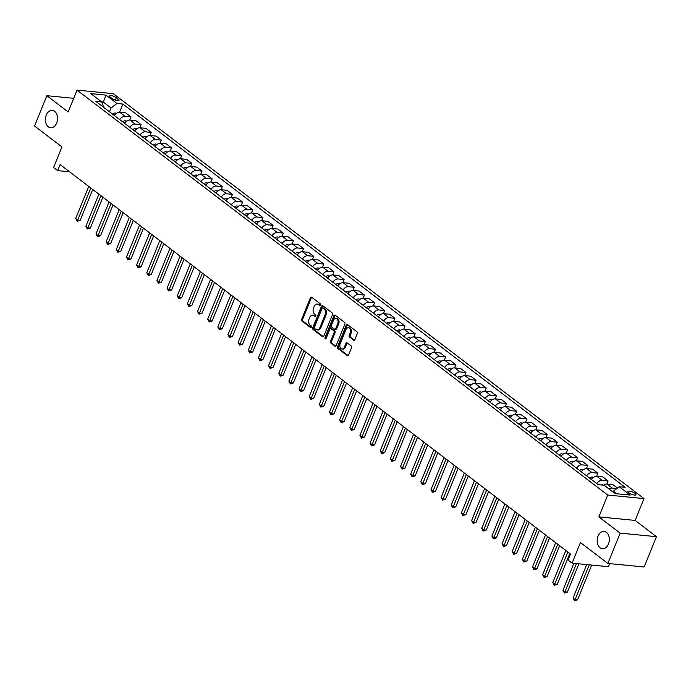 <?xml version="1.0" encoding="UTF-8"?>
<svg xmlns="http://www.w3.org/2000/svg" width="691" height="691" viewBox="0 0 691 691"><rect width="100%" height="100%" fill="white"/><g stroke="black" fill="none" stroke-linecap="round" stroke-linejoin="round"><path stroke-width="1.04" d="M320.339 304.956A0.941 0.648 -84.4 0 0 320.123 303.695L311.65 297.234A1.339 0.924 -84.4 0 0 310.371 297.812L301.673 319.242A1.339 0.924 -84.4 0 0 301.984 321.039L310.449 327.499A0.941 0.648 -84.4 0 0 311.131 325.832L310.034 324.995A4.284 2.971 -84.4 0 1 309.032 319.242L309.758 317.454A4.284 2.971 -84.4 0 1 312.721 315.139A4.284 2.971 -84.4 0 1 313.852 315.597L314.949 316.435A0.941 0.648 -84.4 0 0 315.623 314.768L314.526 313.93A4.284 2.971 -84.4 0 1 313.524 308.169L314.25 306.389A4.284 2.971 -84.4 0 1 317.212 304.066A4.284 2.971 -84.4 0 1 318.344 304.524L319.441 305.362A0.941 0.648 -84.4 0 0 320.339 304.956M598.061 536.121A8.733 6.046 -84.4 0 0 602.405 548.784A8.733 6.046 -84.4 0 0 608.451 544.05A8.733 6.046 -84.4 0 0 604.107 531.388A8.733 6.046 -84.4 0 0 598.061 536.121M46.271 115.095A8.733 6.046 -84.4 0 0 50.616 127.757A8.733 6.046 -84.4 0 0 56.662 123.024A8.733 6.046 -84.4 0 0 52.317 110.37A8.733 6.046 -84.4 0 0 46.271 115.095M635.046 493.391A4.371 1.244 22.1 0 0 630.753 491.387A4.371 1.244 22.1 0 0 627.86 491.448A4.371 1.244 22.1 0 0 628.775 492.778A4.371 1.244 22.1 0 0 633.068 494.791A4.371 1.244 22.1 0 0 635.962 494.73A4.371 1.244 22.1 0 0 635.046 493.391M353.559 340.197A1.339 0.924 -84.4 0 0 354.837 339.618L357.282 333.606A1.339 0.924 -84.4 0 0 356.962 331.81L347.556 324.632A1.339 0.924 -84.4 0 0 346.277 325.211L337.579 346.64A1.339 0.924 -84.4 0 0 337.89 348.437L347.297 355.615A1.339 0.924 -84.4 0 0 348.575 355.027L351.529 347.772A1.339 0.924 -84.4 0 0 351.209 345.975L347.184 342.9A1.339 0.924 -84.4 0 0 345.906 343.479L344.446 347.081A3.585 2.479 -84.4 0 1 341.967 349.024A3.585 2.479 -84.4 0 1 340.179 343.833L345.906 329.728A3.585 2.479 -84.4 0 1 348.385 327.784A3.585 2.479 -84.4 0 1 350.173 332.976L349.214 335.334A1.339 0.924 -84.4 0 0 349.534 337.13L354.284 340.274M73.712 98.321L46.858 95.695L34.55 126.012L61.957 146.924L53.587 167.533L57.647 170.634L60.108 164.57L570.481 553.992L568.019 560.055L572.079 563.156L608.365 566.698L609.609 563.623M620.164 533.141L656.45 536.682L635.133 520.418L598.855 516.877L620.164 533.141L607.855 563.45L580.449 542.539L572.079 563.156M598.855 516.877L607.717 495.05L77.038 90.132L113.324 93.674L643.995 498.591L607.717 495.05M46.858 95.695L68.176 111.959L77.038 90.132M332.492 314.69A1.339 0.924 -84.4 0 0 332.172 312.893L322.766 305.716A1.339 0.924 -84.4 0 0 321.488 306.303L312.79 327.724A1.339 0.924 -84.4 0 0 313.101 329.521L322.507 336.698A1.339 0.924 -84.4 0 0 323.785 336.12L332.492 314.69M335.161 315.174L344.567 322.351A1.339 0.924 -84.4 0 1 344.887 324.148L336.18 345.578A1.339 0.924 -84.4 0 1 334.902 346.156L330.877 343.082A1.339 0.924 -84.4 0 1 330.566 341.285L334.09 332.596A1.339 0.924 -84.4 0 0 333.779 330.799L331.11 328.761A1.339 0.924 -84.4 0 0 329.832 329.339L326.152 338.391A0.941 0.648 -84.4 0 1 325.038 337.536L333.883 315.752A1.339 0.924 -84.4 0 1 335.161 315.174M656.45 536.682L644.142 566.991L607.855 563.45M110.292 97.111L112.08 98.476A4.232 1.201 22.1 0 0 116.243 100.42A4.232 1.201 22.1 0 0 119.042 100.359A4.232 1.201 22.1 0 0 118.161 99.063L116.373 97.699A4.232 1.201 22.1 0 0 112.21 95.755A4.232 1.201 22.1 0 0 109.411 95.816A4.232 1.201 22.1 0 0 110.292 97.111M103.728 107.399L101.836 102.009L95.911 101.43L598.164 484.659L604.098 485.237L615.059 493.607L630.157 495.076L619.196 486.714L625.13 487.293L122.877 104.065L116.943 103.486L111.052 107.951L109.489 111.795M101.836 102.009L90.875 93.648L105.982 95.125L116.943 103.486M635.133 520.418L643.995 498.591M57.647 170.634L69.584 171.8M102.57 103.961L103.33 102.069L101.707 101.905M111.052 107.951L103.33 102.069L105.982 95.125M616.692 493.763L613.306 491.18L612.969 492.009M119.534 112.279L122.877 104.065M129.683 120.027L130.953 116.9L125.676 112.875L119.742 112.296A5.459 3.619 127.3 0 0 114.456 115.587M139.841 127.775L141.111 124.648L135.825 120.623L129.899 120.044A5.459 3.619 127.3 0 0 124.605 123.326M149.99 135.514L151.26 132.396L145.982 128.362L140.048 127.783A5.459 3.619 127.3 0 0 134.754 131.074M160.139 143.262L161.409 140.135L156.131 136.11L150.197 135.531A5.459 3.619 127.3 0 0 144.911 138.822M170.288 151.009L171.558 147.883L166.281 143.858L160.347 143.279A5.459 3.619 127.3 0 0 155.06 146.57M180.437 158.757L181.707 155.63L176.43 151.597L170.496 151.018A5.459 3.619 127.3 0 0 165.209 154.309M190.595 166.496L191.856 163.37L186.579 159.345L180.653 158.766A5.459 3.619 127.3 0 0 175.359 162.057M200.744 174.244L202.014 171.118L196.736 167.092L190.802 166.514A5.459 3.619 127.3 0 0 185.508 169.805M210.893 181.992L212.163 178.865L206.885 174.84L200.951 174.253A5.459 3.619 127.3 0 0 195.665 177.544M221.042 189.731L222.312 186.605L217.034 182.579L211.101 182.001A5.459 3.619 127.3 0 0 205.814 185.292M231.191 197.479L232.461 194.352L227.184 190.327L221.25 189.749A5.459 3.619 127.3 0 0 215.963 193.039M241.34 205.227L242.61 202.1L237.333 198.075L231.399 197.488A5.459 3.619 127.3 0 0 226.112 200.779M251.498 212.966L252.768 209.848L247.482 205.814L241.556 205.236A5.459 3.619 127.3 0 0 236.262 208.527M261.647 220.714L262.917 217.587L257.639 213.562L251.705 212.983A5.459 3.619 127.3 0 0 246.411 216.274M271.796 228.462L273.066 225.335L267.788 221.31L261.854 220.731A5.459 3.619 127.3 0 0 256.568 224.014M281.945 236.201L283.215 233.083L277.937 229.049L272.004 228.471A5.459 3.619 127.3 0 0 266.717 231.761M292.094 243.949L293.364 240.822L288.087 236.797L282.153 236.218A5.459 3.619 127.3 0 0 276.866 239.509M302.252 251.697L303.513 248.57L298.236 244.545L292.31 243.966A5.459 3.619 127.3 0 0 287.015 247.248M312.401 259.436L313.671 256.318L308.393 252.284L302.459 251.705A5.459 3.619 127.3 0 0 297.165 254.996M322.55 267.184L323.82 264.057L318.542 260.032L312.608 259.453A5.459 3.619 127.3 0 0 307.322 262.744M332.699 274.932L333.969 271.805L328.691 267.78L322.757 267.201A5.459 3.619 127.3 0 0 317.471 270.483M342.848 282.671L344.118 279.553L338.84 275.519L332.907 274.94A5.459 3.619 127.3 0 0 327.62 278.231M352.997 290.419L354.267 287.292L348.99 283.267L343.056 282.688A5.459 3.619 127.3 0 0 337.769 285.979M363.155 298.166L364.425 295.04L359.139 291.015L353.213 290.436A5.459 3.619 127.3 0 0 347.918 293.718M373.304 305.914L374.574 302.788L369.296 298.754L363.362 298.175A5.459 3.619 127.3 0 0 358.076 301.466M383.453 313.654L384.723 310.527L379.445 306.502L373.511 305.923A5.459 3.619 127.3 0 0 368.225 309.214M393.602 321.401L394.872 318.275L389.594 314.25L383.66 313.671A5.459 3.619 127.3 0 0 378.374 316.962M403.751 329.149L405.021 326.022L399.744 321.989L393.81 321.41A5.459 3.619 127.3 0 0 388.523 324.701M413.909 336.888L415.17 333.762L409.893 329.737L403.967 329.158A5.459 3.619 127.3 0 0 398.672 332.449M424.058 344.636L425.328 341.509L420.05 337.484L414.116 336.906A5.459 3.619 127.3 0 0 408.822 340.197M434.207 352.384L435.477 349.257L430.199 345.232L424.265 344.645A5.459 3.619 127.3 0 0 418.979 347.936M444.356 360.123L445.626 356.997L440.348 352.971L434.414 352.393A5.459 3.619 127.3 0 0 429.128 355.684M454.505 367.871L455.775 364.744L450.497 360.719L444.563 360.141A5.459 3.619 127.3 0 0 439.277 363.431M464.663 375.619L465.924 372.492L460.647 368.467L454.713 367.888A5.459 3.619 127.3 0 0 449.426 371.171M474.812 383.358L476.082 380.24L470.804 376.206L464.87 375.628A5.459 3.619 127.3 0 0 459.575 378.918M484.961 391.106L486.231 387.979L480.953 383.954L475.019 383.375A5.459 3.619 127.3 0 0 469.733 386.666M495.11 398.854L496.38 395.727L491.102 391.702L485.168 391.123A5.459 3.619 127.3 0 0 479.882 394.406M505.259 406.593L506.529 403.475L501.251 399.441L495.317 398.862A5.459 3.619 127.3 0 0 490.031 402.153M515.408 414.341L516.678 411.214L511.4 407.189L505.467 406.61A5.459 3.619 127.3 0 0 500.18 409.901M525.566 422.089L526.836 418.962L521.55 414.937L515.624 414.358A5.459 3.619 127.3 0 0 510.329 417.64M535.715 429.828L536.985 426.71L531.707 422.676L525.773 422.097A5.459 3.619 127.3 0 0 520.478 425.388M545.864 437.576L547.134 434.449L541.856 430.424L535.922 429.845A5.459 3.619 127.3 0 0 530.636 433.136M556.013 445.324L557.283 442.197L552.005 438.172L546.071 437.593A5.459 3.619 127.3 0 0 540.785 440.875M566.162 453.063L567.432 449.945L562.154 445.911L556.22 445.332A5.459 3.619 127.3 0 0 550.934 448.623M576.32 460.811L577.581 457.684L572.303 453.659L566.378 453.08A5.459 3.619 127.3 0 0 561.083 456.371M586.469 468.558L587.739 465.432L582.461 461.407L576.527 460.828A5.459 3.619 127.3 0 0 571.232 464.119M596.618 476.306L597.888 473.18L592.61 469.146L586.676 468.567A5.459 3.619 127.3 0 0 581.39 471.858M606.767 484.046L608.037 480.919L602.759 476.894L596.825 476.315A5.459 3.619 127.3 0 0 591.539 479.606M617.409 488.071L612.908 484.641L606.974 484.063A5.459 3.619 127.3 0 0 603.649 485.194M130.953 116.9L125.028 116.321A5.459 3.619 127.3 0 0 119.733 119.612M141.111 124.648L135.177 124.069A5.459 3.619 127.3 0 0 129.882 127.36M151.26 132.396L145.326 131.817A5.459 3.619 127.3 0 0 140.04 135.099M161.409 140.135L155.475 139.556A5.459 3.619 127.3 0 0 150.189 142.847M171.558 147.883L165.624 147.304A5.459 3.619 127.3 0 0 160.338 150.595M181.707 155.63L175.773 155.052A5.459 3.619 127.3 0 0 170.487 158.334M191.856 163.37L185.931 162.791A5.459 3.619 127.3 0 0 180.636 166.082M202.014 171.118L196.08 170.539A5.459 3.619 127.3 0 0 190.785 173.83M212.163 178.865L206.229 178.287A5.459 3.619 127.3 0 0 200.943 181.578M222.312 186.605L216.378 186.026A5.459 3.619 127.3 0 0 211.092 189.317M232.461 194.352L226.527 193.774A5.459 3.619 127.3 0 0 221.241 197.065M242.61 202.1L236.685 201.522A5.459 3.619 127.3 0 0 231.39 204.812M252.768 209.848L246.834 209.261A5.459 3.619 127.3 0 0 241.539 212.552M262.917 217.587L256.983 217.009A5.459 3.619 127.3 0 0 251.697 220.299M273.066 225.335L267.132 224.756A5.459 3.619 127.3 0 0 261.846 228.047M283.215 233.083L277.281 232.504A5.459 3.619 127.3 0 0 271.995 235.786M293.364 240.822L287.43 240.243A5.459 3.619 127.3 0 0 282.144 243.534M303.513 248.57L297.588 247.991A5.459 3.619 127.3 0 0 292.293 251.282M313.671 256.318L307.737 255.739A5.459 3.619 127.3 0 0 302.451 259.021M323.82 264.057L317.886 263.478A5.459 3.619 127.3 0 0 312.6 266.769M333.969 271.805L328.035 271.226A5.459 3.619 127.3 0 0 322.749 274.517M344.118 279.553L338.184 278.974A5.459 3.619 127.3 0 0 332.898 282.256M354.267 287.292L348.342 286.713A5.459 3.619 127.3 0 0 343.047 290.004M364.425 295.04L358.491 294.461A5.459 3.619 127.3 0 0 353.196 297.752M374.574 302.788L368.64 302.209A5.459 3.619 127.3 0 0 363.354 305.491M384.723 310.527L378.789 309.948A5.459 3.619 127.3 0 0 373.503 313.239M394.872 318.275L388.938 317.696A5.459 3.619 127.3 0 0 383.652 320.987M405.021 326.022L399.087 325.444A5.459 3.619 127.3 0 0 393.801 328.726M415.17 333.762L409.245 333.183A5.459 3.619 127.3 0 0 403.95 336.474M425.328 341.509L419.394 340.931A5.459 3.619 127.3 0 0 414.108 344.222M435.477 349.257L429.543 348.679A5.459 3.619 127.3 0 0 424.257 351.969M445.626 356.997L439.692 356.418A5.459 3.619 127.3 0 0 434.406 359.709M455.775 364.744L449.841 364.166A5.459 3.619 127.3 0 0 444.555 367.457M465.924 372.492L459.999 371.913A5.459 3.619 127.3 0 0 454.704 375.204M476.082 380.24L470.148 379.653A5.459 3.619 127.3 0 0 464.853 382.944M486.231 387.979L480.297 387.401A5.459 3.619 127.3 0 0 475.011 390.691M496.38 395.727L490.446 395.148A5.459 3.619 127.3 0 0 485.16 398.439M506.529 403.475L500.595 402.896A5.459 3.619 127.3 0 0 495.309 406.178M516.678 411.214L510.744 410.635A5.459 3.619 127.3 0 0 505.458 413.926M526.836 418.962L520.902 418.383A5.459 3.619 127.3 0 0 515.607 421.674M536.985 426.71L531.051 426.131A5.459 3.619 127.3 0 0 525.765 429.413M547.134 434.449L541.2 433.87A5.459 3.619 127.3 0 0 535.914 437.161M557.283 442.197L551.349 441.618A5.459 3.619 127.3 0 0 546.063 444.909M567.432 449.945L561.498 449.366A5.459 3.619 127.3 0 0 556.212 452.648M577.581 457.684L571.656 457.105A5.459 3.619 127.3 0 0 566.361 460.396M587.739 465.432L581.805 464.853A5.459 3.619 127.3 0 0 576.51 468.144M597.888 473.18L591.954 472.601A5.459 3.619 127.3 0 0 586.668 475.883M608.037 480.919L602.103 480.34A5.459 3.619 127.3 0 0 596.817 483.631M616.795 488.528L612.252 488.088A5.459 3.619 127.3 0 0 609.125 489.081M613.306 491.18L619.196 486.714M320.158 305.249L319.328 304.619A4.284 2.971 -84.4 0 0 318.197 304.161L317.212 304.066M312.721 315.139L313.705 315.234A4.284 2.971 -84.4 0 1 314.828 315.692L315.657 316.323M311.779 297.329A1.339 0.924 -84.4 0 0 311.347 297.907L302.649 319.337A1.339 0.924 -84.4 0 0 302.96 321.134L311.166 327.387M322.896 305.819A1.339 0.924 -84.4 0 0 322.472 306.398L313.766 327.819A1.339 0.924 -84.4 0 0 314.085 329.616L323.362 336.698M322.973 308.056A0.941 0.648 -84.4 0 0 322.075 308.462L314.44 327.266A0.941 0.648 -84.4 0 0 314.655 328.527L315.813 329.408A4.284 2.971 -84.4 0 0 316.944 329.866A4.284 2.971 -84.4 0 0 319.907 327.543L325.133 314.69A4.284 2.971 -84.4 0 0 324.122 308.937L322.973 308.056L323.949 308.151A0.941 0.648 -84.4 0 0 323.44 308.1M316.944 329.866L317.92 329.961A4.284 2.971 -84.4 0 0 320.892 327.638L319.907 327.543M323.949 308.151L325.107 309.032A4.284 2.971 -84.4 0 1 326.109 314.785L320.892 327.638M335.757 346.156L331.861 343.177L330.877 343.082M331.36 328.786A1.339 0.924 -84.4 0 1 332.086 328.856L334.755 330.894A1.339 0.924 -84.4 0 1 335.075 332.691L331.542 341.38A1.339 0.924 -84.4 0 0 331.861 343.177M335.29 315.277A1.339 0.924 -84.4 0 0 334.867 315.856L326.022 337.631A0.941 0.648 -84.4 0 0 326.031 338.616M337.752 323.578A3.585 2.479 -84.4 0 0 335.973 318.387A3.585 2.479 -84.4 0 0 333.485 320.33L331.473 325.297A1.339 0.924 -84.4 0 0 331.784 327.093L334.453 329.132A1.339 0.924 -84.4 0 0 335.74 328.553L337.752 323.578L338.737 323.673A3.585 2.479 -84.4 0 0 336.949 318.482L335.973 318.387M335.437 329.227A1.339 0.924 -84.4 0 0 336.716 328.648L335.74 328.553M338.737 323.673L336.716 328.648M348.385 327.784L349.37 327.88A3.585 2.479 -84.4 0 1 351.149 333.071L350.199 335.429A1.339 0.924 -84.4 0 0 350.51 337.225L354.405 340.197M341.967 349.024L342.943 349.119A3.585 2.479 -84.4 0 0 345.422 347.176L344.446 347.081M347.314 343.004A1.339 0.924 -84.4 0 0 346.891 343.582L345.422 347.176M347.685 324.727A1.339 0.924 -84.4 0 0 347.262 325.306L338.555 346.735A1.339 0.924 -84.4 0 0 338.875 348.532L348.152 355.606M116.434 113.419L115.121 113.03A3.619 2.401 127.3 0 0 112.555 114.136M88.742 186.423L75.708 218.529L77.737 220.075L80.191 220.317L92.724 189.455M115.25 114.516A3.619 2.401 127.3 0 0 114.101 115.311M80.191 220.317L77.228 221.258L90.771 187.969M77.228 221.258L75.708 218.529M126.583 121.158L125.278 120.778A3.619 2.401 127.3 0 0 122.704 121.884M98.899 194.162L85.857 226.277L87.887 227.823L90.34 228.065L102.873 197.203M125.399 122.264A3.619 2.401 127.3 0 0 124.25 123.058M90.34 228.065L87.377 229.006L100.929 195.717M87.377 229.006L85.857 226.277M136.732 128.906L135.427 128.526A3.619 2.401 127.3 0 0 132.862 129.623M109.048 201.91L96.006 234.016L98.036 235.571L100.489 235.804L113.022 204.942M135.548 130.003A3.619 2.401 127.3 0 0 134.399 130.806M100.489 235.804L97.526 236.754L111.078 203.456M97.526 236.754L96.006 234.016M146.889 136.654L145.576 136.265A3.619 2.401 127.3 0 0 143.011 137.371M119.198 209.658L106.164 241.764L108.193 243.31L110.638 243.552L123.171 212.69M145.706 137.751A3.619 2.401 127.3 0 0 144.549 138.546M110.638 243.552L107.675 244.493L121.227 211.204M107.675 244.493L106.164 241.764M157.038 144.393L155.725 144.013A3.619 2.401 127.3 0 0 153.16 145.119M129.347 217.397L116.313 249.511L118.342 251.058L120.795 251.299L133.32 220.438M155.855 145.499A3.619 2.401 127.3 0 0 154.706 146.293M120.795 251.299L117.824 252.241L131.376 218.952M117.824 252.241L116.313 249.511M167.187 152.141L165.875 151.761A3.619 2.401 127.3 0 0 163.309 152.858M139.496 225.145L126.462 257.251L128.491 258.805L130.945 259.039L143.478 228.177M166.004 153.238A3.619 2.401 127.3 0 0 164.855 154.041M130.945 259.039L127.973 259.989L141.525 226.691M127.973 259.989L126.462 257.251M177.337 159.889L176.032 159.509A3.619 2.401 127.3 0 0 173.458 160.606M149.645 232.893L136.611 264.999L138.641 266.545L141.094 266.786L153.627 235.925M176.153 160.986A3.619 2.401 127.3 0 0 175.004 161.78M141.094 266.786L138.131 267.728L151.683 234.439M138.131 267.728L136.611 264.999M187.486 167.628L186.181 167.248A3.619 2.401 127.3 0 0 183.607 168.354M159.802 240.632L146.76 272.746L148.79 274.292L151.243 274.534L163.776 243.673M186.302 168.734A3.619 2.401 127.3 0 0 185.153 169.528M151.243 274.534L148.28 275.476L161.832 242.187M148.28 275.476L146.76 272.746M197.643 175.376L196.33 174.996A3.619 2.401 127.3 0 0 193.765 176.093M169.951 248.38L156.909 280.486L158.939 282.04L161.392 282.274L173.925 251.412M196.46 176.473A3.619 2.401 127.3 0 0 195.303 177.276M161.392 282.274L158.429 283.224L171.981 249.935M158.429 283.224L156.909 280.486M207.792 183.124L206.479 182.744A3.619 2.401 127.3 0 0 203.914 183.841M180.101 256.128L167.067 288.233L169.096 289.779L171.541 290.021L184.074 259.16M206.609 184.221A3.619 2.401 127.3 0 0 205.452 185.015M171.541 290.021L168.578 290.963L182.13 257.674M168.578 290.963L167.067 288.233M217.941 190.871L216.629 190.483A3.619 2.401 127.3 0 0 214.063 191.588M190.25 263.876L177.216 295.981L179.245 297.527L181.698 297.769L194.231 266.907M216.758 191.968A3.619 2.401 127.3 0 0 215.609 192.763M181.698 297.769L178.727 298.711L192.279 265.422M178.727 298.711L177.216 295.981M228.09 198.611L226.786 198.231A3.619 2.401 127.3 0 0 224.212 199.328M200.399 271.615L187.365 303.72L189.394 305.275L191.848 305.508L204.381 274.647M226.907 199.708A3.619 2.401 127.3 0 0 225.758 200.511M191.848 305.508L188.885 306.459L202.428 273.17M188.885 306.459L187.365 303.72M238.24 206.359L236.935 205.978A3.619 2.401 127.3 0 0 234.361 207.075M210.556 279.363L197.514 311.468L199.544 313.014L201.997 313.256L214.53 282.394M237.056 207.455A3.619 2.401 127.3 0 0 235.907 208.25M201.997 313.256L199.034 314.198L212.586 280.909M199.034 314.198L197.514 311.468M248.389 214.106L247.084 213.718A3.619 2.401 127.3 0 0 244.519 214.823M220.705 287.111L207.663 319.216L209.693 320.762L212.146 321.004L224.679 290.142M247.214 215.203A3.619 2.401 127.3 0 0 246.056 215.998M212.146 321.004L209.183 321.946L222.735 288.657M209.183 321.946L207.663 319.216M258.546 221.846L257.233 221.465A3.619 2.401 127.3 0 0 254.668 222.571M230.854 294.85L217.82 326.955L219.85 328.51L222.295 328.752L234.828 297.881M257.363 222.943A3.619 2.401 127.3 0 0 256.206 223.746M222.295 328.752L219.332 329.693L232.884 296.404M219.332 329.693L217.82 326.955M268.695 229.593L267.382 229.213A3.619 2.401 127.3 0 0 264.817 230.31M241.004 302.598L227.97 334.703L229.999 336.258L232.452 336.491L244.977 305.629M267.512 230.69A3.619 2.401 127.3 0 0 266.363 231.494M232.452 336.491L229.481 337.441L243.033 304.144M229.481 337.441L227.97 334.703M278.844 237.341L277.532 236.953A3.619 2.401 127.3 0 0 274.966 238.058M251.153 310.345L238.119 342.451L240.148 343.997L242.601 344.239L255.134 313.377M277.661 238.438A3.619 2.401 127.3 0 0 276.512 239.233M242.601 344.239L239.63 345.18L253.182 311.891M239.63 345.18L238.119 342.451M288.993 245.08L287.689 244.7A3.619 2.401 127.3 0 0 285.115 245.806M261.31 318.085L248.268 350.199L250.297 351.745L252.751 351.987L265.284 321.125M287.81 246.177A3.619 2.401 127.3 0 0 286.661 246.981M252.751 351.987L249.788 352.928L263.34 319.639M249.788 352.928L248.268 350.199M299.143 252.828L297.838 252.448A3.619 2.401 127.3 0 0 295.273 253.545M271.459 325.832L258.417 357.938L260.447 359.493L262.9 359.726L275.433 328.864M297.959 253.925A3.619 2.401 127.3 0 0 296.81 254.729M262.9 359.726L259.937 360.676L273.489 327.379M259.937 360.676L258.417 357.938M309.3 260.576L307.987 260.187A3.619 2.401 127.3 0 0 305.422 261.293M281.608 333.58L268.566 365.686L270.604 367.232L273.049 367.474L285.582 336.612M308.117 261.673A3.619 2.401 127.3 0 0 306.959 262.468M273.049 367.474L270.086 368.415L283.638 335.126M270.086 368.415L268.566 365.686M319.449 268.315L318.136 267.935A3.619 2.401 127.3 0 0 315.571 269.041M291.757 341.319L278.723 373.434L280.753 374.98L283.206 375.222L295.731 344.36M318.266 269.421A3.619 2.401 127.3 0 0 317.109 270.216M283.206 375.222L280.235 376.163L293.787 342.874M280.235 376.163L278.723 373.434M329.598 276.063L328.285 275.683A3.619 2.401 127.3 0 0 325.72 276.78M301.907 349.067L288.873 381.173L290.902 382.728L293.355 382.961L305.888 352.099M328.415 277.16A3.619 2.401 127.3 0 0 327.266 277.963M293.355 382.961L290.384 383.911L303.936 350.613M290.384 383.911L288.873 381.173M339.747 283.811L338.443 283.422A3.619 2.401 127.3 0 0 335.869 284.528M312.056 356.815L299.022 388.921L301.051 390.467L303.504 390.709L316.037 359.847M338.564 284.908A3.619 2.401 127.3 0 0 337.415 285.703M303.504 390.709L300.542 391.65L314.085 358.361M300.542 391.65L299.022 388.921M349.896 291.55L348.592 291.17A3.619 2.401 127.3 0 0 346.018 292.276M322.213 364.554L309.171 396.669L311.2 398.215L313.654 398.457L326.187 367.595M348.713 292.656A3.619 2.401 127.3 0 0 347.564 293.45M313.654 398.457L310.691 399.398L324.243 366.109M310.691 399.398L309.171 396.669M360.046 299.298L358.741 298.918A3.619 2.401 127.3 0 0 356.176 300.015M332.362 372.302L319.32 404.408L321.35 405.963L323.803 406.196L336.336 375.334M358.871 300.395A3.619 2.401 127.3 0 0 357.713 301.198M323.803 406.196L320.84 407.146L334.392 373.848M320.84 407.146L319.32 404.408M370.203 307.046L368.89 306.657A3.619 2.401 127.3 0 0 366.325 307.763M342.511 380.05L329.477 412.156L331.507 413.702L333.952 413.944L346.485 383.082M369.02 308.143A3.619 2.401 127.3 0 0 367.862 308.937M333.952 413.944L330.989 414.885L344.541 381.596M330.989 414.885L329.477 412.156M380.352 314.785L379.039 314.405A3.619 2.401 127.3 0 0 376.474 315.511M352.66 387.789L339.627 419.903L341.656 421.45L344.109 421.691L356.634 390.83M379.169 315.891A3.619 2.401 127.3 0 0 378.02 316.685M344.109 421.691L341.138 422.633L354.69 389.344M341.138 422.633L339.627 419.903M390.501 322.533L389.188 322.153A3.619 2.401 127.3 0 0 386.623 323.25M362.81 395.537L349.776 427.643L351.805 429.197L354.258 429.431L366.791 398.569M389.318 323.63A3.619 2.401 127.3 0 0 388.169 324.433M354.258 429.431L351.296 430.381L364.839 397.083M351.296 430.381L349.776 427.643M400.65 330.281L399.346 329.901A3.619 2.401 127.3 0 0 396.772 330.998M372.967 403.285L359.925 435.39L361.954 436.937L364.407 437.178L376.94 406.317M399.467 331.378A3.619 2.401 127.3 0 0 398.318 332.172M364.407 437.178L361.445 438.12L374.997 404.831M361.445 438.12L359.925 435.39M410.8 338.02L409.495 337.64A3.619 2.401 127.3 0 0 406.93 338.745M383.116 411.033L370.074 443.138L372.103 444.684L374.557 444.926L387.09 414.064M409.616 339.126A3.619 2.401 127.3 0 0 408.467 339.92M374.557 444.926L371.594 445.868L385.146 412.579M371.594 445.868L370.074 443.138M420.957 345.768L419.644 345.388A3.619 2.401 127.3 0 0 417.079 346.485M393.265 418.772L380.223 450.877L382.261 452.432L384.706 452.665L397.239 421.804M419.774 346.865A3.619 2.401 127.3 0 0 418.616 347.668M384.706 452.665L381.743 453.616L395.295 420.327M381.743 453.616L380.223 450.877M431.106 353.516L429.793 353.136A3.619 2.401 127.3 0 0 427.228 354.233M403.414 426.52L390.38 458.625L392.41 460.171L394.863 460.413L407.388 429.552M429.923 354.613A3.619 2.401 127.3 0 0 428.774 355.407M394.863 460.413L391.892 461.355L405.444 428.066M391.892 461.355L390.38 458.625M441.255 361.263L439.942 360.875A3.619 2.401 127.3 0 0 437.377 361.98M413.564 434.268L400.53 466.373L402.559 467.919L405.012 468.161L417.545 437.299M440.072 362.36A3.619 2.401 127.3 0 0 438.923 363.155M405.012 468.161L402.041 469.103L415.593 435.814M402.041 469.103L400.53 466.373M451.404 369.003L450.1 368.623A3.619 2.401 127.3 0 0 447.526 369.728M423.713 442.007L410.679 474.112L412.708 475.667L415.161 475.909L427.694 445.039M450.221 370.1A3.619 2.401 127.3 0 0 449.072 370.903M415.161 475.909L412.199 476.85L425.742 443.562M412.199 476.85L410.679 474.112M461.553 376.75L460.249 376.37A3.619 2.401 127.3 0 0 457.675 377.467M433.87 449.755L420.828 481.86L422.857 483.406L425.31 483.648L437.844 452.786M460.37 377.847A3.619 2.401 127.3 0 0 459.221 378.642M425.31 483.648L422.348 484.59L435.9 451.301M422.348 484.59L420.828 481.86M471.711 384.498L470.398 384.11A3.619 2.401 127.3 0 0 467.833 385.215M444.019 457.502L430.977 489.608L433.007 491.154L435.46 491.396L447.993 460.534M470.528 385.595A3.619 2.401 127.3 0 0 469.37 386.39M435.46 491.396L432.497 492.338L446.049 459.049M432.497 492.338L430.977 489.608M481.86 392.238L480.547 391.857A3.619 2.401 127.3 0 0 477.982 392.963M454.168 465.242L441.134 497.356L443.164 498.902L445.609 499.144L458.142 468.282M480.677 393.334A3.619 2.401 127.3 0 0 479.519 394.138M445.609 499.144L442.646 500.085L456.198 466.796M442.646 500.085L441.134 497.356M492.009 399.985L490.696 399.605A3.619 2.401 127.3 0 0 488.131 400.702M464.317 472.99L451.283 505.095L453.313 506.65L455.766 506.883L468.291 476.021M490.826 401.082A3.619 2.401 127.3 0 0 489.677 401.886M455.766 506.883L452.795 507.833L466.347 474.536M452.795 507.833L451.283 505.095M502.158 407.733L500.845 407.345A3.619 2.401 127.3 0 0 498.28 408.45M474.467 480.737L461.433 512.843L463.462 514.389L465.915 514.631L478.448 483.769M500.975 408.83A3.619 2.401 127.3 0 0 499.826 409.625M465.915 514.631L462.953 515.572L476.496 482.283M462.953 515.572L461.433 512.843M512.307 415.472L511.003 415.092A3.619 2.401 127.3 0 0 508.429 416.198M484.624 488.477L471.582 520.591L473.611 522.137L476.064 522.379L488.597 491.517M511.124 416.578A3.619 2.401 127.3 0 0 509.975 417.373M476.064 522.379L473.102 523.32L486.654 490.031M473.102 523.32L471.582 520.591M522.456 423.22L521.152 422.84A3.619 2.401 127.3 0 0 518.587 423.937M494.773 496.224L481.731 528.33L483.76 529.885L486.214 530.118L498.747 499.256M521.273 424.317A3.619 2.401 127.3 0 0 520.124 425.12M486.214 530.118L483.251 531.068L496.803 497.77M483.251 531.068L481.731 528.33M532.614 430.968L531.301 430.579A3.619 2.401 127.3 0 0 528.736 431.685M504.922 503.972L491.888 536.078L493.918 537.624L496.363 537.866L508.896 507.004M531.431 432.065A3.619 2.401 127.3 0 0 530.273 432.86M496.363 537.866L493.4 538.807L506.952 505.518M493.4 538.807L491.888 536.078M542.763 438.707L541.45 438.327A3.619 2.401 127.3 0 0 538.885 439.433M515.071 511.711L502.037 543.826L504.067 545.372L506.52 545.614L519.045 514.752M541.58 439.813A3.619 2.401 127.3 0 0 540.431 440.608M506.52 545.614L503.549 546.555L517.101 513.266M503.549 546.555L502.037 543.826M552.912 446.455L551.599 446.075A3.619 2.401 127.3 0 0 549.034 447.172M525.22 519.459L512.186 551.565L514.216 553.12L516.669 553.353L529.202 522.491M551.729 447.552A3.619 2.401 127.3 0 0 550.58 448.355M516.669 553.353L513.698 554.303L527.25 521.005M513.698 554.303L512.186 551.565M563.061 454.203L561.757 453.814A3.619 2.401 127.3 0 0 559.183 454.92M535.37 527.207L522.336 559.313L524.365 560.859L526.818 561.101L539.351 530.239M561.878 455.3A3.619 2.401 127.3 0 0 560.729 456.095M526.818 561.101L523.856 562.042L537.408 528.753M523.856 562.042L522.336 559.313M573.21 461.942L571.906 461.562A3.619 2.401 127.3 0 0 569.332 462.668M545.527 534.946L532.485 567.061L534.514 568.607L536.967 568.848L549.5 537.987M572.027 463.048A3.619 2.401 127.3 0 0 570.878 463.842M536.967 568.848L534.005 569.79L547.557 536.501M534.005 569.79L532.485 567.061M583.368 469.69L582.055 469.31A3.619 2.401 127.3 0 0 579.49 470.407M555.676 542.694L542.634 574.8L544.663 576.354L547.117 576.588L559.65 545.726M582.185 470.787A3.619 2.401 127.3 0 0 581.027 471.59M547.117 576.588L544.154 577.538L557.706 544.24M544.154 577.538L542.634 574.8M593.517 477.438L592.204 477.058A3.619 2.401 127.3 0 0 589.639 478.155M565.825 550.442L552.791 582.548L554.821 584.094L557.266 584.336L569.799 553.474M592.334 478.535A3.619 2.401 127.3 0 0 591.176 479.329M557.266 584.336L554.303 585.277L567.855 551.988M554.303 585.277L552.791 582.548M603.666 485.177L602.353 484.797A3.619 2.401 127.3 0 0 601.274 484.961M573.884 563.329L562.94 590.295L564.97 591.841L567.423 592.083L578.894 563.821M567.423 592.083L564.452 593.025L576.441 563.58M564.452 593.025L562.94 590.295M586.676 564.582L573.089 598.035L575.119 599.589L577.572 599.823L591.686 565.065M577.572 599.823L574.61 600.773L589.233 564.832M574.61 600.773L573.089 598.035M125.028 116.321L119.742 112.296M135.177 124.069L129.899 120.044M145.326 131.817L140.048 127.783M155.475 139.556L150.197 135.531M165.624 147.304L160.347 143.279M175.773 155.052L170.496 151.018M185.931 162.791L180.653 158.766M196.08 170.539L190.802 166.514M206.229 178.287L200.951 174.253M216.378 186.026L211.101 182.001M226.527 193.774L221.25 189.749M236.685 201.522L231.399 197.488M246.834 209.261L241.556 205.236M256.983 217.009L251.705 212.983M267.132 224.756L261.854 220.731M277.281 232.504L272.004 228.471M287.43 240.243L282.153 236.218M297.588 247.991L292.31 243.966M307.737 255.739L302.459 251.705M317.886 263.478L312.608 259.453M328.035 271.226L322.757 267.201M338.184 278.974L332.907 274.94M348.342 286.713L343.056 282.688M358.491 294.461L353.213 290.436M368.64 302.209L363.362 298.175M378.789 309.948L373.511 305.923M388.938 317.696L383.66 313.671M399.087 325.444L393.81 321.41M409.245 333.183L403.967 329.158M419.394 340.931L414.116 336.906M429.543 348.679L424.265 344.645M439.692 356.418L434.414 352.393M449.841 364.166L444.563 360.141M459.999 371.913L454.713 367.888M470.148 379.653L464.87 375.628M480.297 387.401L475.019 383.375M490.446 395.148L485.168 391.123M500.595 402.896L495.317 398.862M510.744 410.635L505.467 406.61M520.902 418.383L515.624 414.358M531.051 426.131L525.773 422.097M541.2 433.87L535.922 429.845M551.349 441.618L546.071 437.593M561.498 449.366L556.22 445.332M571.656 457.105L566.378 453.08M581.805 464.853L576.527 460.828M591.954 472.601L586.676 468.567M602.103 480.34L596.825 476.315M612.252 488.088L606.974 484.063M115.38 100.152L116.373 97.699M117.505 100.679L118.161 99.063M319.328 304.619L318.344 304.524M315.459 316.478L314.949 316.435M314.828 315.692L313.852 315.597M310.959 327.551L310.449 327.499M302.96 321.134L301.984 321.039M302.649 319.337L301.673 319.242M311.347 297.907L310.371 297.812M319.95 305.413L319.441 305.362M323.233 336.767L322.507 336.698M314.085 329.616L313.101 329.521M313.766 327.819L312.79 327.724M322.472 306.398L321.488 306.303M326.109 314.785L325.133 314.69M325.107 309.032L324.122 308.937M335.627 346.226L334.902 346.156M331.542 341.38L330.566 341.285M335.075 332.691L334.09 332.596M334.755 330.894L333.779 330.799M332.086 328.856L331.11 328.761M326.022 337.631L325.038 337.536M334.867 315.856L333.883 315.752M350.51 337.225L349.534 337.13M350.199 335.429L349.214 335.334M351.149 333.071L350.173 332.976M346.891 343.582L345.906 343.479M348.022 355.684L347.297 355.615M338.875 348.532L337.89 348.437M338.555 346.735L337.579 346.64M347.262 325.306L346.277 325.211M116.062 113.713L115.198 113.056M126.211 121.461L125.347 120.795M136.36 129.208L135.496 128.543M146.509 136.948L145.646 136.291M156.667 144.695L155.795 144.03M166.816 152.443L165.944 151.778M176.965 160.182L176.101 159.526M187.114 167.93L186.25 167.265M197.263 175.678L196.399 175.013M207.421 183.417L206.549 182.761M217.57 191.165L216.698 190.509M227.719 198.913L226.855 198.248M237.868 206.652L237.004 205.996M248.017 214.4L247.153 213.744M258.166 222.148L257.302 221.483M268.324 229.887L267.452 229.231M278.473 237.635L277.601 236.978M288.622 245.383L287.758 244.718M298.771 253.131L297.907 252.465M308.92 260.87L308.056 260.213M319.078 268.618L318.205 267.953M329.227 276.365L328.355 275.7M339.376 284.105L338.512 283.448M349.525 291.852L348.661 291.187M359.674 299.6L358.81 298.935M369.823 307.34L368.959 306.683M379.981 315.087L379.109 314.422M390.13 322.835L389.266 322.17M400.279 330.574L399.415 329.918M410.428 338.322L409.564 337.657M420.577 346.07L419.713 345.405M430.735 353.809L429.862 353.153M440.884 361.557L440.012 360.901M451.033 369.305L450.169 368.64M461.182 377.044L460.318 376.388M471.331 384.792L470.467 384.136M481.48 392.54L480.616 391.875M491.638 400.288L490.765 399.623M501.787 408.027L500.923 407.37M511.936 415.775L511.072 415.11M522.085 423.523L521.221 422.857M532.234 431.262L531.37 430.605M542.392 439.01L541.519 438.344M552.541 446.757L551.668 446.092M562.69 454.497L561.826 453.84M572.839 462.244L571.975 461.579M582.988 469.992L582.124 469.327M593.146 477.731L592.273 477.075M323.699 308.048L322.723 307.953M331.732 328.717L330.756 328.622M335.791 329.374L334.807 329.279"/></g></svg>
